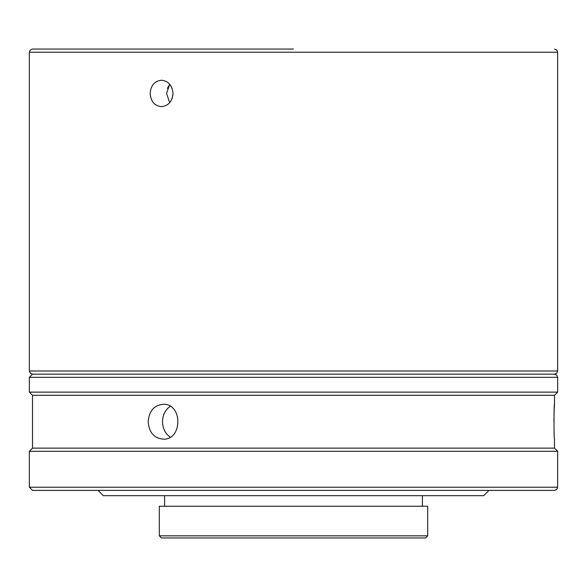 <?xml version="1.0" encoding="UTF-8"?>
<svg xmlns="http://www.w3.org/2000/svg" width="587" height="587" viewBox="0 0 587 587"><rect width="100%" height="100%" fill="white"/><g stroke="black" fill="none" stroke-linecap="round" stroke-linejoin="round"><path stroke-width="0.88" d="M170.208 437.08C165.255 433.661 162.687 428.539 162.504 421.715C162.68 414.906 165.255 409.785 170.215 406.358M554.48 404.282L554.48 395.3L32.52 395.3L32.52 448.13L554.48 448.13L554.48 439.149C553.849 440.243 553.849 403.218 554.48 404.282L554.201 409.168M554.179 409.572L553.901 421.796M148.203 421.715C149.003 411.127 153.941 405.316 163.01 404.282C182.814 403.203 182.792 440.25 163.01 439.149C153.941 438.129 149.003 432.318 148.203 421.715M32.52 374.168L554.48 374.168L556.718 375.1L557.65 377.338L29.35 377.338L32.52 374.168L30.282 373.244L29.35 370.999L557.65 370.999L557.65 52.228L29.35 52.228L30.282 49.983L32.52 49.059M29.35 487.225L557.65 487.225L556.718 489.47L554.48 490.394L32.52 490.394L29.35 487.225L29.35 451.3L557.65 451.3L554.48 448.13M554.48 395.3L557.65 392.131L29.35 392.131L29.35 377.338M32.52 395.3L29.35 392.131M427.688 535.828L425.575 537.941L161.425 537.941L159.312 535.828L159.312 506.243L427.688 506.243L427.688 535.828L159.312 535.828M98.029 490.394L103.312 495.677L483.688 495.677L488.971 490.394M164.595 506.243L164.595 495.677M172.189 98.345L173.026 93.436C172.292 101.463 168.425 105.865 161.425 106.643C154.535 105.865 150.778 101.463 150.155 93.436C150.778 85.409 154.535 81.006 161.425 80.228C168.425 81.006 172.292 85.409 173.026 93.436M172.116 88.344L169.702 84.22L166.554 93.436L169.702 102.644M293.5 49.059L32.52 49.059L293.5 49.059M293.5 374.168L32.52 374.168L293.5 374.168M167.412 88.336L169.702 84.22M32.52 448.13L29.35 451.3M557.65 487.225L557.65 451.3M557.65 392.131L557.65 377.338M422.405 506.243L422.405 495.677M29.35 370.999L29.35 52.228M557.65 52.228L556.718 49.983L554.48 49.059M557.65 370.999L556.718 373.244L554.48 374.168"/></g></svg>
